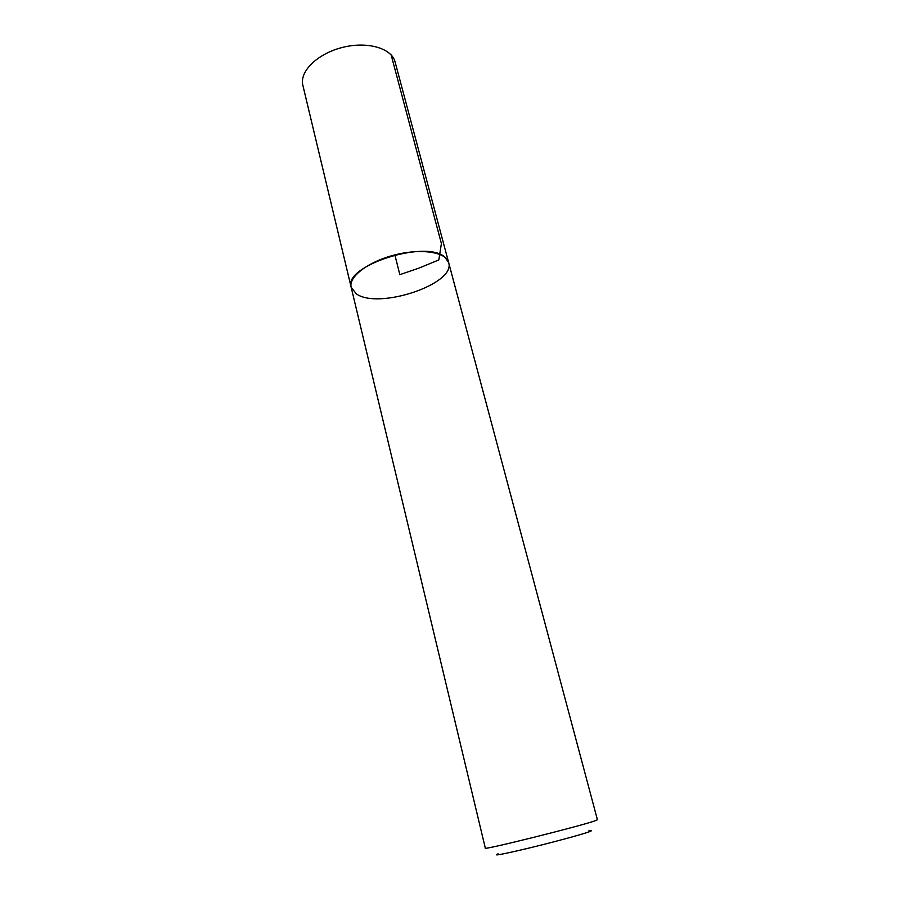 <?xml version="1.0" encoding="UTF-8"?>
<svg xmlns="http://www.w3.org/2000/svg" width="900" height="900" viewBox="0 0 900 900"><rect width="100%" height="100%" fill="white"/><g stroke="black" fill="none" stroke-linecap="round" stroke-linejoin="round"><path stroke-width="1.35" d="M595.159 820.766L597.42 819.754L448.661 262.609C446.22 252.09 421.301 248.13 394.841 254.903C368.348 261.529 348.322 276.863 351.169 287.28C342.517 266.108 426.668 238.972 445.061 257.366L448.661 262.609C456.109 283.995 378.236 309.915 356.321 293.839L351.169 287.28L485.314 848.126C481.635 850.702 580.995 825.975 595.159 820.766M588.859 830.869C591.975 830.408 592.144 830.689 589.354 831.735C582.435 834.322 553.894 842.062 529.054 848.059C502.369 854.393 492.053 856.316 498.116 853.83M448.661 262.609L395.089 61.943C391.759 48.218 367.312 41.04 342.349 47.453C317.34 53.685 299.261 71.617 302.85 85.275L351.169 287.28M394.841 254.903L399.848 274.657L418.793 268.166L438.829 259.931L441.394 243.574L391.129 54.889"/></g></svg>

